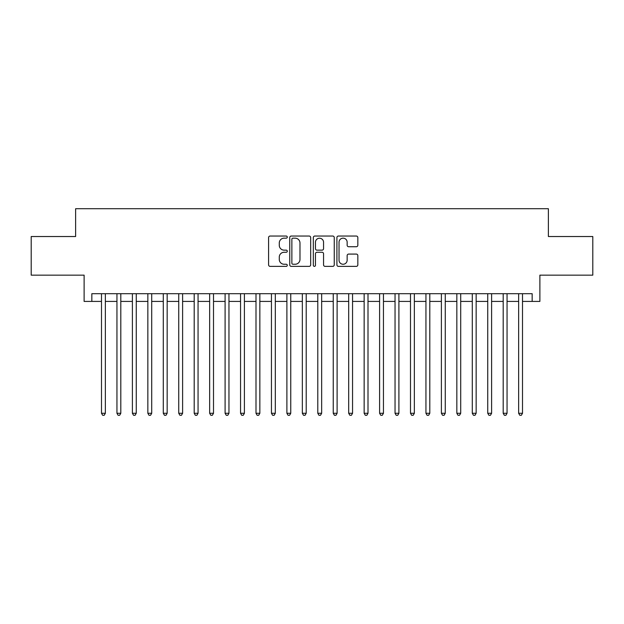 <?xml version="1.0" encoding="UTF-8"?>
<svg xmlns="http://www.w3.org/2000/svg" width="624" height="624" viewBox="0 0 624 624"><rect width="100%" height="100%" fill="white"/><g stroke="black" fill="none" stroke-linecap="round" stroke-linejoin="round"><path stroke-width="0.94" d="M287.282 237.104A1.061 1.061 0 0 0 286.221 236.044L270.106 236.044A1.513 1.513 0 0 0 268.593 237.557L268.593 264.857A1.513 1.513 0 0 0 270.106 266.37L286.221 266.37A1.061 1.061 0 0 0 287.282 265.309A1.061 1.061 0 0 0 286.221 264.248L284.131 264.248A4.852 4.852 0 0 1 279.279 259.397L279.279 257.119A4.852 4.852 0 0 1 284.131 252.268L286.221 252.268A1.061 1.061 0 0 0 287.282 251.207A1.061 1.061 0 0 0 286.221 250.146L284.131 250.146A4.852 4.852 0 0 1 279.279 245.294L279.279 243.017A4.852 4.852 0 0 1 284.131 238.165L286.221 238.165A1.061 1.061 0 0 0 287.282 237.104M356.32 246.73A1.513 1.513 0 0 0 357.833 245.216L357.833 237.557A1.513 1.513 0 0 0 356.32 236.044L338.426 236.044A1.513 1.513 0 0 0 336.905 237.557L336.905 264.857A1.513 1.513 0 0 0 338.426 266.37L356.32 266.37A1.513 1.513 0 0 0 357.833 264.857L357.833 255.606A1.513 1.513 0 0 0 356.32 254.085L348.66 254.085A1.513 1.513 0 0 0 347.147 255.606L347.147 260.192A4.056 4.056 0 0 1 343.091 264.248A4.056 4.056 0 0 1 339.035 260.192L339.035 242.221A4.056 4.056 0 0 1 343.091 238.165A4.056 4.056 0 0 1 347.147 242.221L347.147 245.216A1.513 1.513 0 0 0 348.66 246.73L356.32 246.73M91.837 301.415L91.837 293.693L532.163 293.693L532.163 301.415L539.885 301.415L539.885 275.153L592.8 275.153L592.8 236.527L548.379 236.527L548.379 208.72L75.621 208.72L75.621 236.527L31.2 236.527L31.2 275.153L84.115 275.153L84.115 301.415L101.494 301.415M310.674 237.557A1.513 1.513 0 0 0 309.153 236.044L291.26 236.044A1.513 1.513 0 0 0 289.747 237.557L289.747 264.857A1.513 1.513 0 0 0 291.26 266.37L309.153 266.37A1.513 1.513 0 0 0 310.674 264.857L310.674 237.557M314.847 236.044L332.74 236.044A1.513 1.513 0 0 1 334.253 237.557L334.253 264.857A1.513 1.513 0 0 1 332.74 266.37L325.081 266.37A1.513 1.513 0 0 1 323.56 264.857L323.56 253.781A1.513 1.513 0 0 0 322.046 252.268L316.969 252.268A1.513 1.513 0 0 0 315.448 253.781L315.448 265.309A1.061 1.061 0 0 1 314.387 266.37A1.061 1.061 0 0 1 313.326 265.309L313.326 237.557A1.513 1.513 0 0 1 314.847 236.044M105.362 301.415L116.945 301.415M120.806 301.415L132.397 301.415M136.258 301.415L147.849 301.415M151.71 301.415L163.293 301.415M167.162 301.415L178.745 301.415M182.606 301.415L194.197 301.415M198.058 301.415L209.648 301.415M213.509 301.415L225.092 301.415M228.961 301.415L240.544 301.415M244.405 301.415L255.996 301.415M259.857 301.415L271.448 301.415M275.309 301.415L286.892 301.415M290.753 301.415L302.344 301.415M306.205 301.415L317.795 301.415M321.656 301.415L333.247 301.415M337.108 301.415L348.691 301.415M352.552 301.415L364.143 301.415M368.004 301.415L379.595 301.415M383.456 301.415L395.039 301.415M398.908 301.415L410.491 301.415M414.352 301.415L425.942 301.415M429.803 301.415L441.394 301.415M445.255 301.415L456.838 301.415M460.707 301.415L472.29 301.415M476.151 301.415L487.742 301.415M491.603 301.415L503.194 301.415M507.055 301.415L518.638 301.415M522.506 301.415L532.163 301.415M292.929 238.165A1.061 1.061 0 0 0 291.868 239.226L291.868 263.188A1.061 1.061 0 0 0 292.929 264.248L295.129 264.248A4.852 4.852 0 0 0 299.98 259.397L299.98 243.017A4.852 4.852 0 0 0 295.129 238.165L292.929 238.165M323.56 242.299A4.056 4.056 0 0 0 319.504 238.235A4.056 4.056 0 0 0 315.448 242.299L315.448 248.625A1.513 1.513 0 0 0 316.969 250.146L322.046 250.146A1.513 1.513 0 0 0 323.56 248.625L323.56 242.299M105.362 293.693L105.362 413.275L101.494 413.275L101.494 293.693M105.362 413.275L104.2 415.28L102.656 415.28L101.494 413.275M120.806 293.693L120.806 413.275L116.945 413.275L116.945 293.693M120.806 413.275L119.652 415.28L118.108 415.28L116.945 413.275M136.258 293.693L136.258 413.275L132.397 413.275L132.397 293.693M136.258 413.275L135.096 415.28L133.552 415.28L132.397 413.275M151.71 293.693L151.71 413.275L147.849 413.275L147.849 293.693M151.71 413.275L150.548 415.28L149.003 415.28L147.849 413.275M167.162 293.693L167.162 413.275L163.293 413.275L163.293 293.693M167.162 413.275L166 415.28L164.455 415.28L163.293 413.275M182.606 293.693L182.606 413.275L178.745 413.275L178.745 293.693M182.606 413.275L181.451 415.28L179.907 415.28L178.745 413.275M198.058 293.693L198.058 413.275L194.197 413.275L194.197 293.693M198.058 413.275L196.895 415.28L195.351 415.28L194.197 413.275M213.509 293.693L213.509 413.275L209.648 413.275L209.648 293.693M213.509 413.275L212.347 415.28L210.803 415.28L209.648 413.275M228.961 293.693L228.961 413.275L225.092 413.275L225.092 293.693M228.961 413.275L227.799 415.28L226.255 415.28L225.092 413.275M244.405 293.693L244.405 413.275L240.544 413.275L240.544 293.693M244.405 413.275L243.251 415.28L241.706 415.28L240.544 413.275M259.857 293.693L259.857 413.275L255.996 413.275L255.996 293.693M259.857 413.275L258.695 415.28L257.15 415.28L255.996 413.275M275.309 293.693L275.309 413.275L271.448 413.275L271.448 293.693M275.309 413.275L274.147 415.28L272.602 415.28L271.448 413.275M290.753 293.693L290.753 413.275L286.892 413.275L286.892 293.693M290.753 413.275L289.598 415.28L288.054 415.28L286.892 413.275M306.205 293.693L306.205 413.275L302.344 413.275L302.344 293.693M306.205 413.275L305.05 415.28L303.506 415.28L302.344 413.275M321.656 293.693L321.656 413.275L317.795 413.275L317.795 293.693M321.656 413.275L320.494 415.28L318.95 415.28L317.795 413.275M337.108 293.693L337.108 413.275L333.247 413.275L333.247 293.693M337.108 413.275L335.946 415.28L334.402 415.28L333.247 413.275M352.552 293.693L352.552 413.275L348.691 413.275L348.691 293.693M352.552 413.275L351.398 415.28L349.853 415.28L348.691 413.275M368.004 293.693L368.004 413.275L364.143 413.275L364.143 293.693M368.004 413.275L366.85 415.28L365.305 415.28L364.143 413.275M383.456 293.693L383.456 413.275L379.595 413.275L379.595 293.693M383.456 413.275L382.294 415.28L380.749 415.28L379.595 413.275M398.908 293.693L398.908 413.275L395.039 413.275L395.039 293.693M398.908 413.275L397.745 415.28L396.201 415.28L395.039 413.275M414.352 293.693L414.352 413.275L410.491 413.275L410.491 293.693M414.352 413.275L413.197 415.28L411.653 415.28L410.491 413.275M429.803 293.693L429.803 413.275L425.942 413.275L425.942 293.693M429.803 413.275L428.649 415.28L427.105 415.28L425.942 413.275M445.255 293.693L445.255 413.275L441.394 413.275L441.394 293.693M445.255 413.275L444.093 415.28L442.549 415.28L441.394 413.275M460.707 293.693L460.707 413.275L456.838 413.275L456.838 293.693M460.707 413.275L459.545 415.28L458 415.28L456.838 413.275M476.151 293.693L476.151 413.275L472.29 413.275L472.29 293.693M476.151 413.275L474.997 415.28L473.452 415.28L472.29 413.275M491.603 293.693L491.603 413.275L487.742 413.275L487.742 293.693M491.603 413.275L490.448 415.28L488.904 415.28L487.742 413.275M507.055 293.693L507.055 413.275L503.194 413.275L503.194 293.693M507.055 413.275L505.892 415.28L504.348 415.28L503.194 413.275M522.506 293.693L522.506 413.275L518.638 413.275L518.638 293.693M522.506 413.275L521.344 415.28L519.8 415.28L518.638 413.275"/></g></svg>
